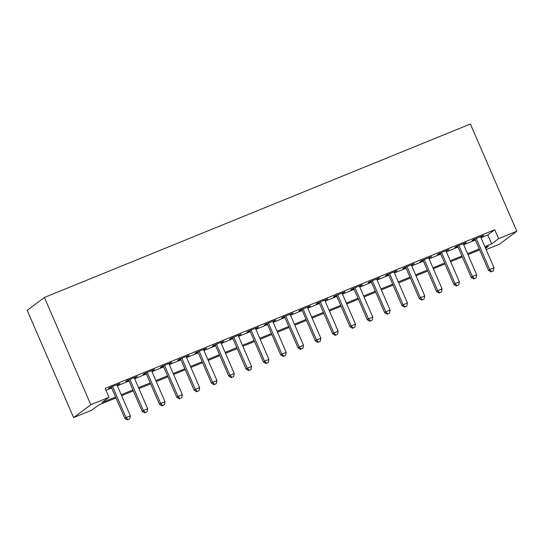 <?xml version="1.0" encoding="UTF-8"?>
<svg xmlns="http://www.w3.org/2000/svg" width="544" height="544" viewBox="0 0 544 544"><rect width="100%" height="100%" fill="white"/><g stroke="black" fill="none" stroke-linecap="round" stroke-linejoin="round"><path stroke-width="0.82" d="M116.001 397.936L98.77 404.954L91.793 410.169L73.61 417.574L27.2 310.325L44.404 297.459L470.39 124.012L516.8 231.261L498.617 238.666L494.748 229.724L105.135 388.368L108.997 397.304L102.027 402.519L115.593 396.998M516.8 231.261L499.596 244.127L486.159 249.601M117.055 385.057L119.945 383.486L109.555 387.716L108.392 388.586L111.418 387.348M134.375 378.005L137.258 376.434L126.868 380.664L125.705 381.534L128.738 380.304M151.688 370.954L154.578 369.383L144.187 373.612L143.024 374.483L146.05 373.252M169.007 363.902L171.89 362.331L161.5 366.561L160.337 367.431L163.37 366.2M186.32 356.85L189.21 355.28L178.82 359.516L177.657 360.38L180.683 359.149M203.64 349.806L206.523 348.235L196.132 352.464L194.97 353.335L198.002 352.097M220.959 342.754L223.842 341.183L213.452 345.413L212.289 346.283L215.322 345.046M238.272 335.702L241.155 334.132L230.765 338.361L229.602 339.232L232.635 337.994M255.592 328.651L258.475 327.08L248.084 331.31L246.922 332.18L249.954 330.949M272.904 321.599L275.788 320.028L265.397 324.258L264.234 325.128L267.267 323.898M290.224 314.548L293.107 312.977L282.717 317.206L281.554 318.077L284.587 316.846M307.537 307.496L310.42 305.925L300.03 310.162L298.867 311.025L301.9 309.794M324.856 300.451L327.74 298.88L317.349 303.11L316.186 303.98L319.219 302.743M342.169 293.4L345.052 291.829L334.669 296.058L333.506 296.929L336.532 295.691M359.489 286.348L362.372 284.777L351.982 289.007L350.819 289.877L353.852 288.64M376.802 279.296L379.685 277.726L369.301 281.955L368.138 282.826L371.164 281.588M394.121 272.245L397.004 270.674L386.614 274.904L385.451 275.774L388.484 274.543M411.434 265.193L414.324 263.622L403.934 267.852L402.771 268.722L405.797 267.492M428.754 258.142L431.637 256.571L421.246 260.807L420.084 261.671L423.116 260.44M446.066 251.097L448.956 249.526L438.566 253.756L437.403 254.626L440.429 253.388M463.386 244.045L466.269 242.474L455.879 246.704L454.716 247.574L457.749 246.337M106.005 390.388L111.724 388.056M117.361 385.764L129.044 381.011M134.681 378.712L146.356 373.959M151.994 371.661L163.676 366.908M169.313 364.609L180.989 359.856M186.626 357.558L198.308 352.804M203.946 350.513L215.628 345.753M221.265 343.461L232.941 338.701M238.578 336.41L250.26 331.65M255.898 329.358L267.573 324.605M273.21 322.306L284.893 317.553M290.53 315.255L302.206 310.502M307.843 308.203L319.525 303.45M325.162 301.158L336.838 296.398M342.475 294.107L354.158 289.347M359.795 287.055L371.47 282.295M377.108 280.004L388.79 275.25M394.427 272.952L406.103 268.199M411.74 265.9L423.422 261.147M429.06 258.849L440.735 254.096M446.372 251.797L458.055 247.044M463.692 244.752L475.368 239.992M481.005 237.701L487.778 234.947L494.748 229.724M480.699 236.994L483.589 235.423L473.198 239.652L472.036 240.523L475.062 239.285M108.997 397.304L90.814 404.709L44.404 297.459M90.814 404.709L73.61 417.574M485.629 248.377L488.39 246.316L485.282 247.581M479.645 249.873L467.969 254.633M462.332 256.924L450.65 261.678M445.012 263.976L433.337 268.729M427.7 271.028L416.017 275.781M410.38 278.079L398.704 282.832M393.067 285.131L381.385 289.884M375.748 292.176L364.072 296.936M358.428 299.227L346.752 303.987M341.115 306.279L329.433 311.032M323.796 313.33L312.12 318.084M306.483 320.382L294.8 325.135M289.163 327.434L277.488 332.187M271.85 334.485L260.168 339.238M254.531 341.53L242.855 346.29M237.218 348.582L225.536 353.342M219.898 355.633L208.223 360.386M202.586 362.685L190.903 367.438M185.266 369.736L173.59 374.49M167.953 376.788L156.271 381.541M150.634 383.84L138.958 388.593M133.321 390.884L121.638 395.644M484.874 246.636L491.64 243.882L498.617 238.666M121.23 394.699L132.913 389.946M138.55 387.648L150.226 382.894M155.863 380.596L167.545 375.843M173.182 373.551L184.858 368.791M190.495 366.5L202.178 361.74M207.815 359.448L219.49 354.695M225.128 352.396L236.81 347.643M242.447 345.345L254.123 340.592M259.76 338.293L271.442 333.54M277.08 331.242L288.755 326.488M294.392 324.197L306.075 319.437M311.712 317.145L323.388 312.385M329.025 310.094L340.707 305.34M346.344 303.042L358.02 298.289M363.664 295.99L375.34 291.237M380.977 288.939L392.659 284.186M398.296 281.887L409.972 277.134M415.609 274.842L427.292 270.082M432.929 267.791L444.604 263.031M450.242 260.739L461.924 255.986M467.561 253.688L479.237 248.934M487.778 234.947L491.64 243.882M482.276 235.953L482.426 236.293M464.964 243.005L465.106 243.345M395.699 271.204L395.842 271.544M378.379 278.256L378.529 278.596M361.066 285.308L361.209 285.648M343.747 292.359L343.89 292.699M274.482 320.559L274.625 320.899M257.162 327.61L257.312 327.95M239.85 334.662L239.992 335.002M222.53 341.714L222.68 342.054M153.265 369.913L153.415 370.253M135.952 376.965L136.095 377.305M118.633 384.016L118.782 384.356M474.919 238.952L488.526 270.388L489.688 269.518L476.224 238.415M491.64 271.578L493.374 270.871L491.64 271.578L489.688 269.518L494.013 267.757L480.556 236.654M488.526 270.388L491.178 271.925M493.374 270.871L494.013 267.757M457.599 246.004L471.206 277.44L472.369 276.57L458.912 245.466M474.327 278.63L476.054 277.923L474.327 278.63L472.369 276.57L476.7 274.808L463.236 243.705M471.206 277.44L473.858 278.977M476.054 277.923L476.7 274.808M440.286 253.055L453.893 284.492L455.056 283.621L441.592 252.518M457.008 285.675L458.742 284.974L457.008 285.675L455.056 283.621L459.381 281.86L445.924 250.757M453.893 284.492L456.545 286.028M458.742 284.974L459.381 281.86M422.967 260.1L436.574 291.543L437.736 290.673L424.279 259.57M439.695 292.726L441.422 292.026L439.695 292.726L437.736 290.673L442.068 288.912L428.604 257.808M436.574 291.543L439.226 293.073M441.422 292.026L442.068 288.912M405.654 267.152L419.261 298.595L420.424 297.724L406.96 266.621M422.375 299.778L424.109 299.071L422.375 299.778L420.424 297.724L424.748 295.963L411.291 264.86M419.261 298.595L421.913 300.125M424.109 299.071L424.748 295.963M388.334 274.203L401.941 305.64L403.104 304.776L389.647 273.673M405.062 306.83L406.79 306.122L405.062 306.83L403.104 304.776L407.436 303.008L393.972 271.912M401.941 305.64L404.593 307.176M406.79 306.122L407.436 303.008M371.022 281.255L384.628 312.691L385.784 311.821L372.327 280.724M387.743 313.881L389.477 313.174L387.743 313.881L385.784 311.821L390.116 310.06L376.659 278.956M384.628 312.691L387.28 314.228M389.477 313.174L390.116 310.06M353.702 288.306L367.309 319.743L368.472 318.872L355.014 287.769M370.43 320.933L372.157 320.226L370.43 320.933L368.472 318.872L372.803 317.111L359.339 286.008M367.309 319.743L369.961 321.28M372.157 320.226L372.803 317.111M336.389 295.358L349.989 326.794L351.152 325.924L337.695 294.821M353.11 327.984L354.844 327.277L353.11 327.984L351.152 325.924L355.484 324.163L342.026 293.06M349.989 326.794L352.648 328.331M354.844 327.277L355.484 324.163M319.07 302.41L332.676 333.846L333.839 332.976L320.382 301.872M335.791 335.029L337.525 334.329L335.791 335.029L333.839 332.976L338.171 331.214L324.707 300.111M332.676 333.846L335.328 335.383M337.525 334.329L338.171 331.214M301.757 309.454L315.357 340.898L316.52 340.027L303.062 308.924M318.478 342.081L320.212 341.38L318.478 342.081L316.52 340.027L320.851 338.266L307.394 307.163M315.357 340.898L318.016 342.428M320.212 341.38L320.851 338.266M284.437 316.506L298.044 347.949L299.207 347.079L285.75 315.976M301.158 349.132L302.892 348.425L301.158 349.132L299.207 347.079L303.538 345.318L290.074 314.214M298.044 347.949L300.696 349.479M302.892 348.425L303.538 345.318M267.124 323.558L280.724 354.994L281.887 354.13L268.43 323.027M283.846 356.184L285.58 355.477L283.846 356.184L281.887 354.13L286.219 352.362L272.762 321.266M280.724 354.994L283.383 356.531M285.58 355.477L286.219 352.362M249.805 330.609L263.412 362.046L264.574 361.182L251.117 330.079M266.526 363.236L268.26 362.528L266.526 363.236L264.574 361.182L268.899 359.414L255.442 328.311M263.412 362.046L266.064 363.582M268.26 362.528L268.899 359.414M232.492 337.661L246.092 369.097L247.255 368.227L233.798 337.13M249.213 370.287L250.947 369.58L249.213 370.287L247.255 368.227L251.586 366.466L238.129 335.362M246.092 369.097L248.744 370.634M250.947 369.58L251.586 366.466M215.172 344.712L228.779 376.149L229.942 375.278L216.478 344.175M231.894 377.339L233.628 376.632L231.894 377.339L229.942 375.278L234.267 373.517L220.81 342.414M228.779 376.149L231.431 377.686M233.628 376.632L234.267 373.517M197.86 351.764L211.46 383.2L212.622 382.33L199.165 351.227M214.581 384.384L216.308 383.683L214.581 384.384L212.622 382.33L216.954 380.569L203.497 349.466M211.46 383.2L214.112 384.737M216.308 383.683L216.954 380.569M180.54 358.809L194.147 390.252L195.31 389.382L181.846 358.278M197.261 391.435L198.995 390.735L197.261 391.435L195.31 389.382L199.634 387.62L186.177 356.517M194.147 390.252L196.799 391.782M198.995 390.735L199.634 387.62M163.227 365.86L176.827 397.304L177.99 396.433L164.533 365.33M179.948 398.487L181.676 397.78L179.948 398.487L177.99 396.433L182.322 394.672L168.864 363.569M176.827 397.304L179.479 398.834M181.676 397.78L182.322 394.672M145.908 372.912L159.514 404.355L160.677 403.485L147.213 372.382M162.629 405.538L164.363 404.831L162.629 405.538L160.677 403.485L165.002 401.717L151.545 370.62M159.514 404.355L162.166 405.885M164.363 404.831L165.002 401.717M128.588 379.964L142.195 411.4L143.358 410.536L129.9 379.433M145.316 412.59L147.043 411.883L145.316 412.59L143.358 410.536L147.689 408.768L134.225 377.665M142.195 411.4L144.847 412.937M147.043 411.883L147.689 408.768M111.275 387.015L124.882 418.452L126.045 417.581L112.581 386.485M127.996 419.642L129.73 418.934L127.996 419.642L126.045 417.581L130.37 415.82L116.912 384.717M124.882 418.452L127.534 419.988M129.73 418.934L130.37 415.82"/></g></svg>
